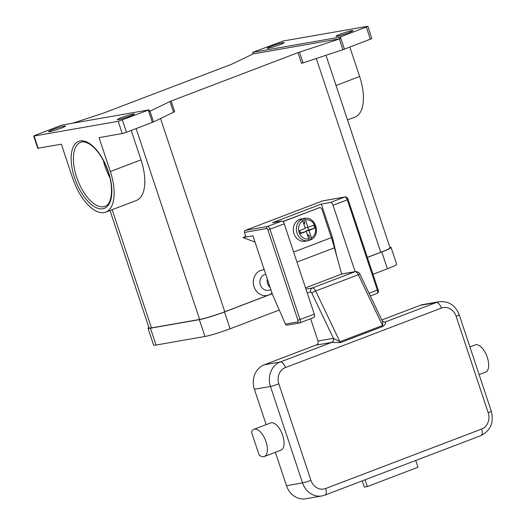 <?xml version="1.0" encoding="UTF-8"?>
<svg xmlns="http://www.w3.org/2000/svg" width="525" height="525" viewBox="0 0 525 525"><rect width="100%" height="100%" fill="white"/><g stroke="black" fill="none" stroke-linecap="round" stroke-linejoin="round"><path stroke-width="0.79" d="M347.504 119.943L354.998 117.088A39.92 18.867 -110.9 0 0 359.618 76.493L349.84 47.086M367.854 26.25L283.375 40.97L252.597 52.402L339.596 37.183L340.102 38.712L297.957 52.664L301.527 63.381L343.698 49.416L371.825 38.614L367.854 26.25L366.312 27.005L370.387 39.25M344.439 49.147L340.364 36.901L339.623 37.17M340.364 36.901L366.312 27.005M351.809 30.64A8.905 0.715 161.6 0 1 352.925 30.627A8.905 0.715 161.6 0 1 346.762 33.41A8.905 0.715 161.6 0 1 337.142 36.232A8.905 0.715 161.6 0 1 336.026 36.251A8.905 0.715 161.6 0 1 342.195 33.469A8.905 0.715 161.6 0 1 351.809 30.64M283.021 42.683A8.905 0.715 161.6 0 1 284.137 42.669A8.905 0.715 161.6 0 1 277.974 45.445A8.905 0.715 161.6 0 1 268.36 48.274A8.905 0.715 161.6 0 1 267.245 48.287A8.905 0.715 161.6 0 1 273.407 45.511A8.905 0.715 161.6 0 1 283.021 42.683M72.87 123.185L103.871 112.947L231.466 64.306L253.089 53.944L340.102 38.712M148.319 110.125L152.394 122.377L153.523 121.905L149.953 111.188L149.487 111.398L148.975 109.863L118.178 121.308L34.105 136.021L35.241 135.273L61.957 125.094L148.975 109.863M149.953 111.188L169.982 101.509L173.545 112.225L174.674 111.753L171.111 101.036L169.982 101.509M171.111 101.036L297.957 52.664M253.089 53.944L252.577 52.408M271.983 293.035A12.948 11.366 -99.9 0 1 268.793 294.978A12.948 11.366 -99.9 0 1 254.054 286.794A12.948 11.366 -99.9 0 1 260.643 270.48A12.948 11.366 -99.9 0 1 264.259 269.817M109.994 210.512L149.048 327.915A19.425 1.555 -18.4 0 0 151.482 327.882L199.631 319.456A19.425 1.555 -18.4 0 0 224.798 311.752L272.193 293.678M367.356 257.388L380.763 252.276A19.425 1.555 -18.4 0 0 390.023 247.754L325.992 55.269M245.798 236.453L242.931 237.549L255.025 242.064M270.926 289.859L268.406 290.299A8.092 7.101 -99.9 0 1 260.151 284.215A8.092 7.101 -99.9 0 1 264.462 274.667A8.092 7.101 -99.9 0 1 265.611 274.352L265.755 274.326M64.411 126.046A8.905 0.715 161.6 0 1 65.527 126.026A8.905 0.715 161.6 0 1 59.364 128.809A8.905 0.715 161.6 0 1 49.75 131.637A8.905 0.715 161.6 0 1 48.628 131.65A8.905 0.715 161.6 0 1 54.797 128.868A8.905 0.715 161.6 0 1 64.411 126.046M133.199 114.004A8.905 0.715 161.6 0 1 134.315 113.991A8.905 0.715 161.6 0 1 128.146 116.767A8.905 0.715 161.6 0 1 118.532 119.595A8.905 0.715 161.6 0 1 117.416 119.608A8.905 0.715 161.6 0 1 123.578 116.826A8.905 0.715 161.6 0 1 133.199 114.004M118.178 121.308L122.253 133.553L124.117 133.068L126.446 132.274L122.371 120.022M33.698 136.028L37.774 148.273L61.372 144.211L72.653 178.139A39.92 18.867 -110.9 0 0 105.728 212.139A39.92 18.867 -110.9 0 0 110.348 171.544L99.061 137.616L122.253 133.553M152.394 122.377L126.446 132.274M173.545 112.225L153.523 121.905M131.23 130.449L141.008 159.849A39.92 18.867 69.1 0 1 136.388 200.445M109.902 177.686A34.256 16.19 69.1 0 1 103.34 160.466M270.099 287.385A8.092 7.101 -99.9 0 1 267.304 278.972M269.076 284.307A7.284 6.392 -99.9 0 1 268.373 282.188M372.98 274.299L387.411 268.8A19.425 1.555 -18.4 0 0 396.677 264.272L391.072 247.433A19.425 1.555 -18.4 0 0 389.872 247.288M148.877 327.397A19.425 1.555 -18.4 0 0 147.998 328.237L153.602 345.076A19.425 1.555 -18.4 0 0 156.037 345.043L204.953 336.479A19.425 1.555 -18.4 0 0 230.121 328.775L279.28 310.032M147.998 328.237A19.425 1.555 -18.4 0 0 150.432 328.204L199.349 319.64A19.425 1.555 -18.4 0 0 224.516 311.935L272.219 293.744M367.382 257.46L381.813 251.954A19.425 1.555 -18.4 0 0 391.072 247.433M242.931 237.549L245.989 237.018L244.46 232.424L266.621 228.546A1.621 0.768 69.1 0 1 267.894 229.937L297.944 320.27A1.621 0.768 69.1 0 1 297.688 321.937L285.39 324.089L272.298 293.98L252.938 235.797L245.989 237.018M297.688 321.937A1.621 1.417 80.1 0 0 299.532 322.96A3.235 1.529 -110.9 0 0 299.67 322.921A3.235 1.529 -110.9 0 0 300.044 319.633L269.994 229.3A3.235 1.529 -110.9 0 0 267.448 226.505L245.28 230.383A1.621 1.417 80.1 0 0 244.46 232.424M285.39 324.089L286.243 325.008L287.149 325.152L299.303 323.026L313.93 317.487A3.235 1.529 -110.9 0 0 314.304 314.193L284.255 223.86A3.235 1.529 -110.9 0 0 281.708 221.064L272.541 222.672L321.326 204.067L330.494 202.46A3.235 1.529 69.1 0 1 333.047 205.255L355.13 271.648M245.28 230.383L322.593 200.904L344.761 197.019A1.621 1.417 -99.9 0 1 344.991 196.96L322.822 200.839A1.621 1.417 80.1 0 0 322.593 200.904M321.326 204.067L332.528 237.753L336.755 256.213M332.528 237.753L331.511 238.14M282.824 221.511L319.305 207.756L282.942 221.622M319.305 207.756A2.264 1.988 -99.9 0 1 319.627 207.664L318.865 207.802A2.264 1.988 80.1 0 0 318.544 207.887M319.627 207.664A2.264 1.988 -99.9 0 1 321.884 209.186L331.36 237.661A97.939 46.279 -110.9 0 1 334.438 247.793L341.67 274.057M299.742 230.495L300.549 233.638L299.532 230.573L305.274 228.382L302.774 220.854L301.494 219.443A11.333 9.942 80.1 0 0 296.979 232.969A11.333 9.942 80.1 0 0 308.306 240.699L305.255 241.238A11.333 9.942 -99.9 0 1 293.698 232.719A11.333 9.942 -99.9 0 1 299.736 219.358A11.333 9.942 -99.9 0 1 301.343 218.912L304.402 218.38A11.333 9.942 80.1 0 0 304.159 218.426L305.438 219.844L307.945 227.364L313.688 225.179L314.705 228.237L308.569 229.95L307.722 227.404M301.494 219.443L300.727 219.575A11.333 9.942 -99.9 0 1 302.026 218.958A11.333 9.942 -99.9 0 1 303.397 218.558L304.159 218.426M314.705 228.237L308.963 230.429L311.463 237.956L311.22 239.643L310.452 239.774A11.333 9.942 -99.9 0 1 309.153 240.391A11.333 9.942 -99.9 0 1 308.772 240.529M305.104 227.863L307.945 227.364M303.397 218.558L304.808 222.803L304.001 224.549M308.963 230.429L305.904 230.967L306.075 231.486M308.569 229.95L305.904 230.967M307.223 234.242L309.041 235.528L310.452 239.774M304.402 218.38C315.295 215.808 321.372 234.557 311.338 239.597L311.22 239.643M303.575 223.276L304.808 222.803M300.576 232.995L306.298 231.446L300.549 233.638M308.549 240.653L308.306 240.699A11.333 9.942 80.1 0 0 308.549 240.653L308.798 238.973L306.298 231.446M309.041 235.528L307.808 235.994M384.471 322.206A3.235 2.835 82.5 0 0 384.484 322.206L382.298 321.011L382.699 322.166L382.561 325.487L339.905 341.749L333.395 338.317A9.713 4.587 -110.9 0 0 333.303 338.33L318.012 341.007L310.61 318.747M307.151 292.681L310.669 292.064A1.621 0.768 69.1 0 1 311.791 293.068L333.395 338.317A3.235 2.835 -97.5 0 1 331.715 342.398L340.417 342.635L383.073 326.366L384.923 324.562C385.783 322.967 385.822 322.133 385.035 322.068A6.477 3.058 -110.9 0 0 384.969 322.074L384.162 322.219M333.303 338.33A3.235 2.842 -99.9 0 1 333.237 340.791A3.235 2.842 -99.9 0 1 331.656 342.405L280.33 361.974A6.477 3.058 69.1 0 1 283.093 363.392A6.477 3.058 69.1 0 1 285.429 367.566L441.387 308.096A12.948 11.366 -99.9 0 1 456.127 316.28A6.477 0.518 161.6 0 0 459.001 314.993A6.477 0.518 161.6 0 0 459.211 314.77C455.418 305.268 448.698 300.93 439.058 301.744A19.425 17.049 80.1 0 0 436.295 302.505L384.969 322.074A3.235 2.842 80.1 0 1 384.51 322.199A3.235 2.842 80.1 0 1 384.49 322.206A3.235 2.835 82.5 0 0 385.035 322.068M318.012 341.007A3.235 2.842 -99.9 0 1 317.953 343.468A3.235 2.842 -99.9 0 1 316.365 345.083L331.656 342.405A6.477 3.058 69.1 0 1 331.715 342.398M381.8 319.974L420.243 305.314A19.425 17.049 -99.9 0 1 423.006 304.553L439.058 301.744M479.122 374.607L485.599 372.14A14.569 6.884 -110.9 0 0 488.04 369.318A14.569 6.884 -110.9 0 0 485.363 352.793A14.569 6.884 -110.9 0 0 475.217 344.912L469.914 346.933M362.23 480.874L364.304 487.095L367.362 486.563L365.105 479.778M415.754 460.464L418.012 467.25L367.362 486.563M266.162 424.627L254.395 389.261A19.425 17.049 -99.9 0 1 264.285 364.783L317.12 344.636M456.127 316.28L488.211 412.735A12.948 11.366 -99.9 0 1 481.622 429.05L325.664 488.519A12.948 11.366 -99.9 0 1 310.925 480.336A6.477 0.518 161.6 0 1 306.259 481.93A6.477 0.518 161.6 0 1 302.538 482.908A19.425 17.049 80.1 0 0 321.877 495.941L305.832 498.75A19.425 17.049 -99.9 0 1 286.486 485.717L275.369 452.301M253.936 429.292L270.598 422.94A14.569 6.884 69.1 0 1 280.744 430.822A14.569 6.884 69.1 0 1 283.421 447.339A14.569 6.884 69.1 0 1 280.98 450.161L264.318 456.514A14.569 6.884 -110.9 0 0 266.759 453.692A14.569 6.884 -110.9 0 0 264.082 437.174A14.569 6.884 -110.9 0 0 253.936 429.292A14.569 6.884 -110.9 0 0 251.495 432.114L259.12 455.031A14.569 6.884 -110.9 0 0 264.318 456.514M339.34 38.975L342.904 49.691M303.063 62.836L299.499 52.119M380.763 252.276L316.293 58.472M224.798 311.752L160.525 118.519M38.181 148.273L34.105 136.021M141.008 159.849L110.348 171.544M102.788 208.766A35.871 16.951 -110.9 0 0 108.439 171.878A35.871 16.951 -110.9 0 0 80.22 140.91A35.871 16.951 -110.9 0 0 74.57 177.804A35.871 16.951 -110.9 0 0 102.788 208.766M80.633 142.327L81.828 141.999C82.018 141.593 88.39 141.218 95.596 149.297C100.38 154.599 104.304 161.326 107.389 169.463C114.214 186.749 111.969 204.678 105.039 206.338A34.256 16.19 69.1 0 1 103.615 206.732A34.256 16.19 69.1 0 1 77.168 178.638A34.256 16.19 69.1 0 1 80.633 142.327A34.256 16.19 69.1 0 1 81.657 142.019M359.618 76.493L336.046 85.483M151.482 327.882L112.166 209.685M136.139 128.572L199.631 319.456M381.813 251.954L387.411 268.8M224.516 311.935L230.121 328.775M199.349 319.64L204.953 336.479M150.432 328.204L156.037 345.043M369.068 293.311L378.053 289.761M330.494 202.46L344.761 197.019A3.235 1.529 69.1 0 1 347.307 199.815L348.082 199.441C347.419 197.603 346.388 196.777 344.991 196.96M284.255 223.86L267.894 229.937M297.944 320.27L314.304 314.193M281.708 221.064L267.448 226.505A1.621 1.417 80.1 0 0 266.621 228.546M333.047 205.255L347.307 199.815L377.357 290.148A3.235 1.529 69.1 0 1 376.983 293.442A3.235 1.529 69.1 0 1 376.845 293.482M293.632 252.046L331.36 237.661M296.973 262.08L334.438 247.793M302.774 220.854A9.713 8.525 80.1 0 0 299.119 232.457A9.713 8.525 80.1 0 0 308.798 238.973M311.463 237.956A9.713 8.525 80.1 0 0 315.118 226.36A9.713 8.525 80.1 0 0 305.438 219.844M311.791 293.068A3.235 0.486 -25.5 0 1 313.425 292.025A3.235 0.486 -25.5 0 1 315.669 291.001A4.856 2.297 -110.9 0 0 312.322 287.982A3.235 2.842 80.1 0 0 310.734 289.597A3.235 2.842 80.1 0 0 310.669 292.064M382.298 321.011L360.032 274.391A3.235 0.486 154.5 0 0 359.855 274.326A3.235 0.486 154.5 0 0 358.326 274.733L315.669 291.001L339.905 341.749A3.235 1.529 -110.9 0 0 340.148 342.215A3.235 1.529 -110.9 0 0 340.417 342.635M420.243 305.314L436.295 302.505A6.477 3.058 69.1 0 1 439.051 303.923A6.477 3.058 69.1 0 1 441.387 308.096M305.957 289.098L312.322 287.982L354.972 271.72A4.856 2.297 69.1 0 1 358.326 274.733L382.561 325.487A3.235 1.529 -110.9 0 0 382.804 325.946A3.235 1.529 -110.9 0 0 383.073 326.366M488.211 412.735A6.477 0.518 -18.4 0 0 491.085 411.456A6.477 0.518 -18.4 0 0 491.302 411.226L459.211 314.77M481.622 429.05A6.477 3.058 69.1 0 1 482.167 433.538A6.477 3.058 69.1 0 1 480.874 435.632C490.613 430.618 494.091 422.481 491.302 411.226M325.664 488.519A6.477 3.058 69.1 0 1 326.209 493.008A6.477 3.058 69.1 0 1 324.909 495.108L480.874 435.632M264.285 364.783L280.33 361.974A19.425 17.049 80.1 0 0 270.447 386.446A6.477 0.518 -18.4 0 0 274.168 385.475A6.477 0.518 -18.4 0 0 278.834 383.88A12.948 11.366 -99.9 0 1 285.429 367.566M310.925 480.336L278.834 383.88M254.395 389.261L270.447 386.446L302.538 482.908L286.486 485.717M341.532 274.122A3.235 1.529 69.1 0 1 341.657 274.063A3.235 1.529 69.1 0 1 341.788 274.024L305.543 287.851M355.438 271.589L342.248 273.899A3.235 2.842 80.1 0 0 341.788 274.024L354.972 271.72A3.235 2.842 80.1 0 1 355.438 271.589C357.958 271.733 359.487 272.672 360.032 274.391M136.382 200.452L105.728 212.139M370.342 295.975L376.983 293.442C378.335 292.753 378.715 291.533 378.131 289.774L348.082 199.441M321.877 495.941L324.909 495.108M305.537 287.838L341.657 274.063A3.235 3.235 0 0 1 342.248 273.899"/></g></svg>
